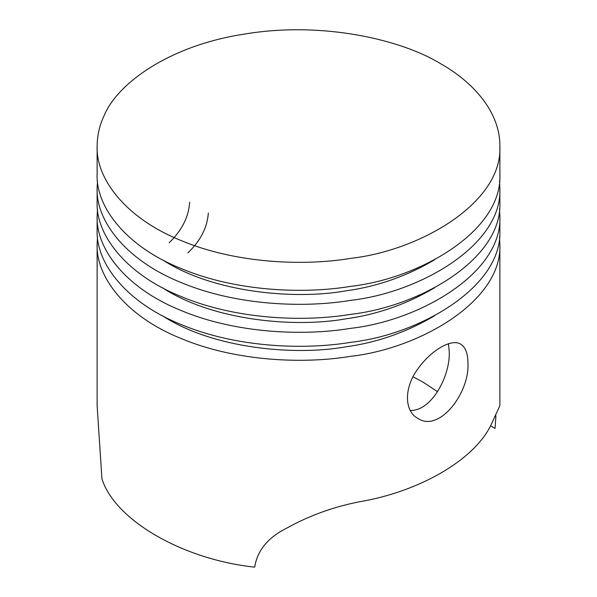 <?xml version="1.0" encoding="UTF-8"?>
<svg xmlns="http://www.w3.org/2000/svg" width="597" height="597" viewBox="0 0 597 597"><rect width="100%" height="100%" fill="white"/><g stroke="black" fill="none" stroke-linecap="round" stroke-linejoin="round"><path stroke-width="0.9" d="M495.935 415.751L495.055 428.385L490.615 425.818M97.124 244.031L97.124 405.699L101.945 478.958C115.206 520.42 182.891 559.493 254.703 567.15C257.285 550.374 268.15 537.278 287.284 527.845C309.35 515.614 333.327 506.943 359.215 501.823C419.057 491.749 473.063 460.571 490.503 426.019L499.868 405.699L499.876 244.031M208.331 212.965C207.346 227.487 200.525 240.785 187.883 252.859M169.197 242.718C181.884 230.449 188.704 216.942 189.659 202.189M467.929 362.849C470.026 392.423 439.31 433.026 417.848 418.385C404.012 411.132 404.02 387.266 417.855 368.916C431.034 350.178 451.705 338.245 460.697 344.178C465.473 347.155 467.884 353.379 467.929 362.849M410.273 410.438C431.713 411.251 450.205 375.789 449.265 352.066L448.489 343.79M437.594 391.722L422.721 381.953L413.072 376.782M97.49 237.039L97.124 244.076C95.744 276.717 125.9 316.403 181.092 338.492C235.517 361.379 303.343 364.207 350.618 356.334C419.751 348.588 502.734 300.881 499.876 244.121L499.51 237.039M162.429 315.746C212.838 348.626 294.321 356.081 346.185 346.782C377.326 342.484 406.788 332.141 434.571 315.746M97.124 230.076C95.744 262.725 125.9 302.403 181.092 324.499C235.517 347.387 303.343 350.208 350.618 342.342C419.751 334.596 502.734 286.881 499.876 230.129M97.49 209.047L97.124 216.084C95.744 248.733 125.9 288.411 181.092 310.507C235.517 333.395 303.343 336.215 350.618 328.35C419.751 320.604 502.734 272.889 499.876 216.136L499.51 209.047M162.429 287.761C212.838 320.641 294.321 328.089 346.185 318.791C377.326 314.5 406.788 304.157 434.571 287.761M97.124 202.092C95.744 234.733 125.9 274.419 181.092 296.515C235.517 319.395 303.343 322.223 350.618 314.358C419.751 306.604 502.734 258.897 499.876 202.144M97.49 181.063L97.124 188.1C95.744 220.741 125.9 260.426 181.092 282.523C235.517 305.403 303.343 308.231 350.618 300.366C419.751 292.612 502.734 244.904 499.876 188.145L499.51 181.063M162.429 259.777C212.838 292.649 294.321 300.104 346.185 290.806C377.326 286.515 406.788 276.172 434.571 259.777M97.124 174.108C95.744 206.749 125.9 246.434 181.092 268.523C235.517 291.411 303.343 294.239 350.618 286.366C419.751 278.62 502.734 230.912 499.876 174.152M440.892 63.864C401.9 39.768 323.134 21.276 246.382 33.775C169.085 45.111 116.885 83.856 103.982 115.99C99.565 125.206 97.274 135.25 97.124 146.116C95.744 178.764 125.9 218.442 181.092 240.539C235.517 263.426 303.343 266.247 350.618 258.382C419.751 250.636 502.734 202.92 499.876 146.168C500.196 111.721 472.675 81.767 440.892 63.864M97.124 216.047L97.124 230.039M499.876 216.047L499.876 230.039M97.124 188.062L97.124 202.055M499.876 188.062L499.876 202.055M97.124 146.078L97.124 174.063M499.876 146.078L499.876 174.063"/></g></svg>
